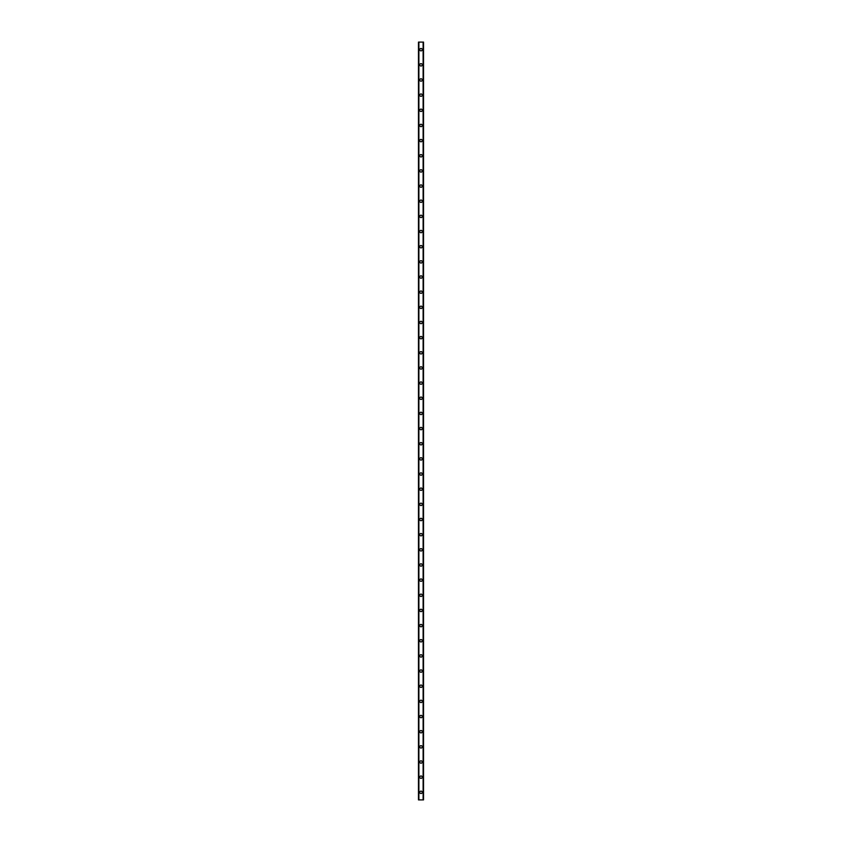 <?xml version="1.0" encoding="UTF-8"?>
<svg xmlns="http://www.w3.org/2000/svg" width="842" height="842" viewBox="0 0 842 842"><rect width="100%" height="100%" fill="white"/><g stroke="black" fill="none" stroke-linecap="round" stroke-linejoin="round"><path stroke-width="1.26" d="M419.8 792.322A1.2 1.2 0 0 1 421 791.122A1.2 1.2 0 0 1 422.2 792.322A1.2 1.2 0 0 1 421 793.522A1.2 1.2 0 0 1 419.8 792.322M419.8 777.166A1.2 1.2 0 0 1 421 775.966A1.2 1.2 0 0 1 422.2 777.166A1.2 1.2 0 0 1 421 778.366A1.2 1.2 0 0 1 419.8 777.166M419.8 762.01A1.2 1.2 0 0 1 421 760.81A1.2 1.2 0 0 1 422.2 762.01A1.2 1.2 0 0 1 421 763.21A1.2 1.2 0 0 1 419.8 762.01M419.8 746.854A1.2 1.2 0 0 1 421 745.654A1.2 1.2 0 0 1 422.2 746.854A1.2 1.2 0 0 1 421 748.054A1.2 1.2 0 0 1 419.8 746.854M419.8 731.698A1.2 1.2 0 0 1 421 730.498A1.2 1.2 0 0 1 422.2 731.698A1.2 1.2 0 0 1 421 732.898A1.2 1.2 0 0 1 419.8 731.698M419.8 716.542A1.2 1.2 0 0 1 421 715.342A1.2 1.2 0 0 1 422.2 716.542A1.2 1.2 0 0 1 421 717.742A1.2 1.2 0 0 1 419.8 716.542M419.8 701.386A1.2 1.2 0 0 1 421 700.186A1.2 1.2 0 0 1 422.2 701.386A1.2 1.2 0 0 1 421 702.586A1.2 1.2 0 0 1 419.8 701.386M419.8 686.23A1.2 1.2 0 0 1 421 685.03A1.2 1.2 0 0 1 422.2 686.23A1.2 1.2 0 0 1 421 687.43A1.2 1.2 0 0 1 419.8 686.23M419.8 671.074A1.2 1.2 0 0 1 421 669.874A1.2 1.2 0 0 1 422.2 671.074A1.2 1.2 0 0 1 421 672.274A1.2 1.2 0 0 1 419.8 671.074M419.8 655.918A1.2 1.2 0 0 1 421 654.718A1.2 1.2 0 0 1 422.2 655.918A1.2 1.2 0 0 1 421 657.118A1.2 1.2 0 0 1 419.8 655.918M419.8 640.762A1.2 1.2 0 0 1 421 639.562A1.2 1.2 0 0 1 422.2 640.762A1.2 1.2 0 0 1 421 641.962A1.2 1.2 0 0 1 419.8 640.762M419.8 625.606A1.2 1.2 0 0 1 421 624.406A1.2 1.2 0 0 1 422.2 625.606A1.2 1.2 0 0 1 421 626.806A1.2 1.2 0 0 1 419.8 625.606M419.8 610.45A1.2 1.2 0 0 1 421 609.25A1.2 1.2 0 0 1 422.2 610.45A1.2 1.2 0 0 1 421 611.65A1.2 1.2 0 0 1 419.8 610.45M419.8 595.294A1.2 1.2 0 0 1 421 594.094A1.2 1.2 0 0 1 422.2 595.294A1.2 1.2 0 0 1 421 596.494A1.2 1.2 0 0 1 419.8 595.294M419.8 580.138A1.2 1.2 0 0 1 421 578.938A1.2 1.2 0 0 1 422.2 580.138A1.2 1.2 0 0 1 421 581.338A1.2 1.2 0 0 1 419.8 580.138M419.8 564.982A1.2 1.2 0 0 1 421 563.782A1.2 1.2 0 0 1 422.2 564.982A1.2 1.2 0 0 1 421 566.182A1.2 1.2 0 0 1 419.8 564.982M419.8 549.826A1.2 1.2 0 0 1 421 548.626A1.2 1.2 0 0 1 422.2 549.826A1.2 1.2 0 0 1 421 551.026A1.2 1.2 0 0 1 419.8 549.826M419.8 534.67A1.2 1.2 0 0 1 421 533.47A1.2 1.2 0 0 1 422.2 534.67A1.2 1.2 0 0 1 421 535.87A1.2 1.2 0 0 1 419.8 534.67M419.8 519.514A1.2 1.2 0 0 1 421 518.314A1.2 1.2 0 0 1 422.2 519.514A1.2 1.2 0 0 1 421 520.714A1.2 1.2 0 0 1 419.8 519.514M419.8 504.358A1.2 1.2 0 0 1 421 503.158A1.2 1.2 0 0 1 422.2 504.358A1.2 1.2 0 0 1 421 505.558A1.2 1.2 0 0 1 419.8 504.358M419.8 489.202A1.2 1.2 0 0 1 421 488.002A1.2 1.2 0 0 1 422.2 489.202A1.2 1.2 0 0 1 421 490.402A1.2 1.2 0 0 1 419.8 489.202M419.8 474.046A1.2 1.2 0 0 1 421 472.846A1.2 1.2 0 0 1 422.2 474.046A1.2 1.2 0 0 1 421 475.246A1.2 1.2 0 0 1 419.8 474.046M419.8 458.89A1.2 1.2 0 0 1 421 457.69A1.2 1.2 0 0 1 422.2 458.89A1.2 1.2 0 0 1 421 460.09A1.2 1.2 0 0 1 419.8 458.89M419.8 443.734A1.2 1.2 0 0 1 421 442.534A1.2 1.2 0 0 1 422.2 443.734A1.2 1.2 0 0 1 421 444.934A1.2 1.2 0 0 1 419.8 443.734M419.8 428.578A1.2 1.2 0 0 1 421 427.378A1.2 1.2 0 0 1 422.2 428.578A1.2 1.2 0 0 1 421 429.778A1.2 1.2 0 0 1 419.8 428.578M419.8 413.422A1.2 1.2 0 0 1 421 412.222A1.2 1.2 0 0 1 422.2 413.422A1.2 1.2 0 0 1 421 414.622A1.2 1.2 0 0 1 419.8 413.422M419.8 398.266A1.2 1.2 0 0 1 421 397.066A1.2 1.2 0 0 1 422.2 398.266A1.2 1.2 0 0 1 421 399.466A1.2 1.2 0 0 1 419.8 398.266M419.8 383.11A1.2 1.2 0 0 1 421 381.91A1.2 1.2 0 0 1 422.2 383.11A1.2 1.2 0 0 1 421 384.31A1.2 1.2 0 0 1 419.8 383.11M419.8 367.954A1.2 1.2 0 0 1 421 366.754A1.2 1.2 0 0 1 422.2 367.954A1.2 1.2 0 0 1 421 369.154A1.2 1.2 0 0 1 419.8 367.954M419.8 352.798A1.2 1.2 0 0 1 421 351.598A1.2 1.2 0 0 1 422.2 352.798A1.2 1.2 0 0 1 421 353.998A1.2 1.2 0 0 1 419.8 352.798M419.8 337.642A1.2 1.2 0 0 1 421 336.442A1.2 1.2 0 0 1 422.2 337.642A1.2 1.2 0 0 1 421 338.842A1.2 1.2 0 0 1 419.8 337.642M419.8 322.486A1.2 1.2 0 0 1 421 321.286A1.2 1.2 0 0 1 422.2 322.486A1.2 1.2 0 0 1 421 323.686A1.2 1.2 0 0 1 419.8 322.486M419.8 307.33A1.2 1.2 0 0 1 421 306.13A1.2 1.2 0 0 1 422.2 307.33A1.2 1.2 0 0 1 421 308.53A1.2 1.2 0 0 1 419.8 307.33M419.8 292.174A1.2 1.2 0 0 1 421 290.974A1.2 1.2 0 0 1 422.2 292.174A1.2 1.2 0 0 1 421 293.374A1.2 1.2 0 0 1 419.8 292.174M419.8 277.018A1.2 1.2 0 0 1 421 275.818A1.2 1.2 0 0 1 422.2 277.018A1.2 1.2 0 0 1 421 278.218A1.2 1.2 0 0 1 419.8 277.018M419.8 261.862A1.2 1.2 0 0 1 421 260.662A1.2 1.2 0 0 1 422.2 261.862A1.2 1.2 0 0 1 421 263.062A1.2 1.2 0 0 1 419.8 261.862M419.8 246.706A1.2 1.2 0 0 1 421 245.506A1.2 1.2 0 0 1 422.2 246.706A1.2 1.2 0 0 1 421 247.906A1.2 1.2 0 0 1 419.8 246.706M419.8 231.55A1.2 1.2 0 0 1 421 230.35A1.2 1.2 0 0 1 422.2 231.55A1.2 1.2 0 0 1 421 232.75A1.2 1.2 0 0 1 419.8 231.55M419.8 216.394A1.2 1.2 0 0 1 421 215.194A1.2 1.2 0 0 1 422.2 216.394A1.2 1.2 0 0 1 421 217.594A1.2 1.2 0 0 1 419.8 216.394M419.8 201.238A1.2 1.2 0 0 1 421 200.038A1.2 1.2 0 0 1 422.2 201.238A1.2 1.2 0 0 1 421 202.438A1.2 1.2 0 0 1 419.8 201.238M419.8 186.082A1.2 1.2 0 0 1 421 184.882A1.2 1.2 0 0 1 422.2 186.082A1.2 1.2 0 0 1 421 187.282A1.2 1.2 0 0 1 419.8 186.082M419.8 170.926A1.2 1.2 0 0 1 421 169.726A1.2 1.2 0 0 1 422.2 170.926A1.2 1.2 0 0 1 421 172.126A1.2 1.2 0 0 1 419.8 170.926M419.8 155.77A1.2 1.2 0 0 1 421 154.57A1.2 1.2 0 0 1 422.2 155.77A1.2 1.2 0 0 1 421 156.97A1.2 1.2 0 0 1 419.8 155.77M419.8 140.614A1.2 1.2 0 0 1 421 139.414A1.2 1.2 0 0 1 422.2 140.614A1.2 1.2 0 0 1 421 141.814A1.2 1.2 0 0 1 419.8 140.614M419.8 125.458A1.2 1.2 0 0 1 421 124.258A1.2 1.2 0 0 1 422.2 125.458A1.2 1.2 0 0 1 421 126.658A1.2 1.2 0 0 1 419.8 125.458M419.8 110.302A1.2 1.2 0 0 1 421 109.102A1.2 1.2 0 0 1 422.2 110.302A1.2 1.2 0 0 1 421 111.502A1.2 1.2 0 0 1 419.8 110.302M419.8 95.146A1.2 1.2 0 0 1 421 93.946A1.2 1.2 0 0 1 422.2 95.146A1.2 1.2 0 0 1 421 96.346A1.2 1.2 0 0 1 419.8 95.146M419.8 79.99A1.2 1.2 0 0 1 421 78.79A1.2 1.2 0 0 1 422.2 79.99A1.2 1.2 0 0 1 421 81.19A1.2 1.2 0 0 1 419.8 79.99M419.8 64.834A1.2 1.2 0 0 1 421 63.634A1.2 1.2 0 0 1 422.2 64.834A1.2 1.2 0 0 1 421 66.034A1.2 1.2 0 0 1 419.8 64.834M419.8 49.678A1.2 1.2 0 0 1 421 48.478A1.2 1.2 0 0 1 422.2 49.678A1.2 1.2 0 0 1 421 50.878A1.2 1.2 0 0 1 419.8 49.678M423.473 42.1L418.474 42.1L418.474 799.9L423.526 799.9L423.526 42.1L423.473 799.9M423.137 799.9L423.137 42.1L423.168 799.9M418.832 799.9L418.863 42.1L418.832 799.9M418.474 42.1L418.474 799.9L418.474 42.1M418.884 42.1L418.884 799.9M423.116 42.1L423.116 799.9M423.526 42.1L423.526 799.9L423.526 42.1M418.527 42.1L418.527 799.9"/></g></svg>
